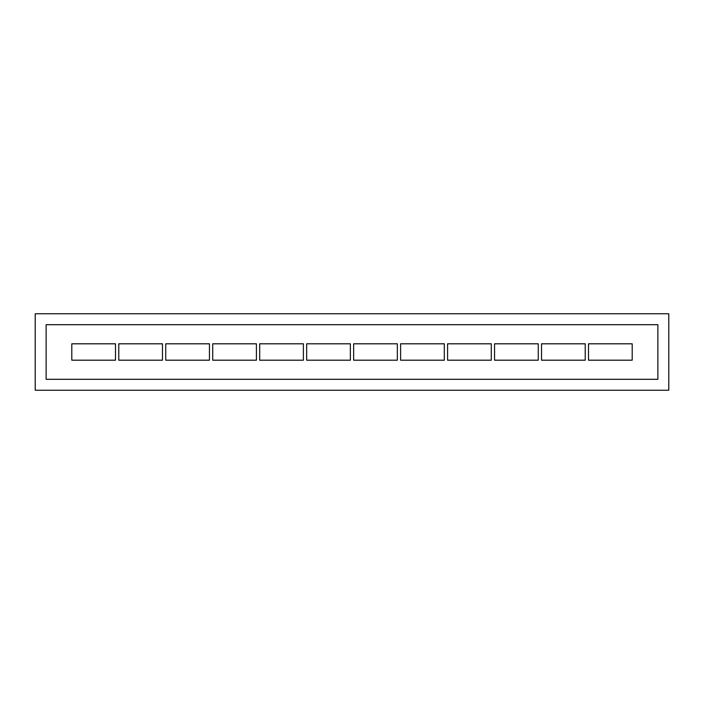 <?xml version="1.0" encoding="UTF-8"?>
<svg xmlns="http://www.w3.org/2000/svg" width="704" height="704" viewBox="0 0 704 704"><rect width="100%" height="100%" fill="white"/><g stroke="black" fill="none" stroke-linecap="round" stroke-linejoin="round"><path stroke-width="1.06" d="M668.8 313.764L668.8 390.236L35.2 390.236L35.2 313.764L668.8 313.764M46.121 324.694L46.121 379.306L657.879 379.306L657.879 324.694L46.121 324.694M585.226 343.807L541.534 343.807L541.534 360.193L585.226 360.193L585.226 343.807M491.286 343.807L447.586 343.807L447.586 360.193L491.286 360.193L491.286 343.807M397.338 343.807L353.637 343.807L353.637 360.193L397.338 360.193L397.338 343.807M259.688 343.807L303.389 343.807L303.389 360.193L259.688 360.193L259.688 343.807M165.739 343.807L209.44 343.807L209.44 360.193L165.739 360.193L165.739 343.807M115.491 343.807L115.491 360.193L71.799 360.193L71.799 343.807L115.491 343.807M118.774 343.807L162.466 343.807L162.466 360.193L118.774 360.193L118.774 343.807M212.714 343.807L256.414 343.807L256.414 360.193L212.714 360.193L212.714 343.807M306.662 343.807L350.363 343.807L350.363 360.193L306.662 360.193L306.662 343.807M444.312 343.807L400.611 343.807L400.611 360.193L444.312 360.193L444.312 343.807M538.261 343.807L494.56 343.807L494.56 360.193L538.261 360.193L538.261 343.807M632.201 343.807L588.509 343.807L588.509 360.193L632.201 360.193L632.201 343.807"/></g></svg>
